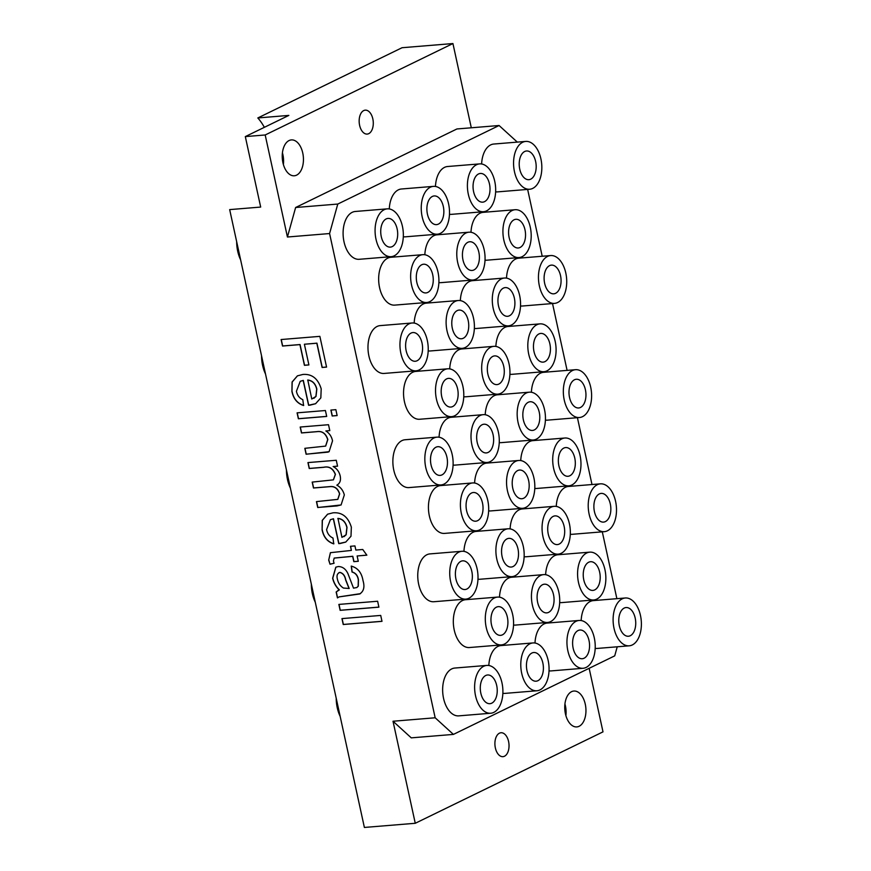 <?xml version="1.0" encoding="UTF-8"?>
<svg xmlns="http://www.w3.org/2000/svg" width="871" height="871" viewBox="0 0 871 871"><rect width="100%" height="100%" fill="white"/><g stroke="black" fill="none" stroke-linecap="round" stroke-linejoin="round"><path stroke-width="1.31" d="M281.104 339.538L319.864 336.358L326.571 367.094L322.096 367.464L316.815 343.228L304.393 344.241L308.9 364.938L304.425 365.308L299.918 344.611L282.52 346.037L281.104 339.538M300.19 427.04L328.509 424.71L329.804 430.633L325.852 430.949C329.38 433.192 331.611 436.491 332.537 440.846L329.096 451.69L306.113 454.237L304.828 448.325L325.602 446.104L327.703 439.572C325.7 433.453 322.02 430.829 316.663 431.7L301.475 432.952L300.19 427.04M297.087 412.854L325.416 410.524L326.701 416.436L298.383 418.766L297.087 412.854M330.882 410.078L335.858 409.664L337.142 415.587L332.178 415.99L330.882 410.078M302.814 399.68L303.587 405.505C297.338 403.534 293.462 398.874 291.937 391.525L292.079 382.021L297.414 375.847L302.89 374.454C311.883 373.757 317.98 378.537 321.192 388.814L320.833 397.884L315.585 403.73L309.869 405.178L308.584 405.255L303.184 380.453L300.223 381.335L296.434 391.253C297.261 395.336 299.384 398.145 302.814 399.68M334.061 563.287L330.022 564.212L328.694 560.086L330.403 552.682L351.372 550.428L350.469 546.291L354.943 545.921L355.836 550.058L362.739 549.492L366.854 555.175L357.132 555.97L358.286 561.294L353.822 561.664L352.657 556.34L334.181 558.093L333.43 560.978L334.061 563.287M338.231 590.331L339.244 589.939C335.912 586.706 333.713 582.808 332.646 578.235L335.814 567.184L338.242 566.553C342.51 566.553 345.754 568.948 347.986 573.728L353.517 588.143L356.816 587.544L358.155 586.237L358.319 579.966C357.687 575.698 355.597 573.064 352.036 572.04L351.242 566.085C357.785 567.859 361.715 572.726 363.022 580.663C364.905 586.978 363.773 591.42 359.603 594L339.113 596.896L337.447 597.909L336.152 591.997L339.374 589.874C336.054 586.64 333.854 582.743 332.776 578.17L335.879 567.152M360.376 593.663L339.178 596.864M393.017 721.242L435.162 717.78L453.41 734.405L411.264 737.857L393.017 721.242L415.26 823.28L364.383 827.45L229.672 209.606L260.679 207.069L245.317 136.595L288.834 115.408L257.827 117.955A53.98 31.628 -94.7 0 1 264.349 127.329M435.162 717.78L329.586 233.548L287.43 237.01L265.187 134.972L245.317 136.595M341.955 618.606L380.714 615.427L381.999 621.339L343.239 624.518L341.955 618.606M338.863 604.42L377.622 601.24L378.907 607.152L340.147 610.331L338.863 604.42M332.983 538.028L333.745 543.863C327.507 541.882 323.62 537.233 322.107 529.884L322.237 520.379L327.583 514.195L333.06 512.812C342.042 512.104 348.139 516.895 351.351 527.162L350.991 536.242L345.754 542.078L340.038 543.537L338.754 543.613L333.343 518.811L330.381 519.693L326.592 529.612C327.42 533.694 329.554 536.492 332.983 538.028M307.942 462.588L336.26 460.269L337.556 466.181L333.136 466.54C336.739 468.435 339.08 471.505 340.147 475.762C341.116 480.226 340.017 483.361 336.848 485.158C340.67 487.194 343.163 490.46 344.328 494.946L341.073 504.962L317.73 507.521L316.445 501.609L337.763 499.377L339.548 493.89C337.73 488.457 334.431 486.051 329.641 486.682L313.484 488.01L312.188 482.099L333.364 479.867L335.302 474.434C332.929 468.5 329.053 466.127 323.653 467.313L309.227 468.5L307.942 462.588M257.827 117.955L402.054 47.72L452.931 43.55L265.187 134.972M547.543 622.449A23.996 14.056 85.3 0 0 559.585 597.386A23.996 14.056 85.3 0 0 543.613 574.62A23.996 14.056 85.3 0 0 531.974 589.896A23.996 14.056 85.3 0 0 547.543 622.449L515.567 625.073A23.996 14.056 -94.7 0 1 513.542 624.986M499.497 597.168A23.996 14.056 -94.7 0 1 499.998 592.52A23.996 14.056 -94.7 0 1 511.636 577.244L543.613 574.62M483.187 414.661A23.996 14.056 85.3 0 0 471.135 439.724A23.996 14.056 85.3 0 0 487.107 462.479A23.996 14.056 85.3 0 0 499.225 438.418A23.996 14.056 85.3 0 0 484.352 414.64A23.996 14.056 85.3 0 0 483.187 414.661L451.211 417.285A23.996 14.056 85.3 0 0 439.06 437.22M453.083 465.027A23.996 14.056 85.3 0 0 455.13 465.103L487.107 462.479M575.513 369.696A23.996 14.056 85.3 0 0 563.461 394.759A23.996 14.056 85.3 0 0 579.433 417.525A23.996 14.056 85.3 0 0 591.551 393.463A23.996 14.056 85.3 0 0 576.678 369.685A23.996 14.056 85.3 0 0 575.513 369.696L543.537 372.32A23.996 14.056 85.3 0 0 531.386 392.266M545.42 420.062A23.996 14.056 85.3 0 0 547.456 420.149L579.433 417.525M468.957 232.198A23.996 14.056 85.3 0 0 457.319 247.473A23.996 14.056 85.3 0 0 472.877 280.026A23.996 14.056 85.3 0 0 484.929 254.963A23.996 14.056 85.3 0 0 468.957 232.198L436.981 234.822A23.996 14.056 85.3 0 0 425.342 250.097A23.996 14.056 85.3 0 0 424.841 254.746M438.875 282.563A23.996 14.056 85.3 0 0 440.9 282.65L472.877 280.026M508.076 528.795A23.996 14.056 85.3 0 0 496.024 553.858A23.996 14.056 85.3 0 0 511.996 576.624A23.996 14.056 85.3 0 0 524.113 552.552A23.996 14.056 85.3 0 0 509.241 528.784A23.996 14.056 85.3 0 0 508.076 528.795L476.099 531.419A23.996 14.056 85.3 0 0 463.949 551.365M477.972 579.161A23.996 14.056 85.3 0 0 480.019 579.248L511.996 576.624M600.402 483.841A23.996 14.056 85.3 0 0 588.35 508.904A23.996 14.056 85.3 0 0 604.322 531.669A23.996 14.056 85.3 0 0 616.439 507.597A23.996 14.056 85.3 0 0 601.567 483.83A23.996 14.056 85.3 0 0 600.402 483.841L568.425 486.464A23.996 14.056 85.3 0 0 556.275 506.399M570.298 534.206A23.996 14.056 85.3 0 0 572.345 534.293L604.322 531.669M518.735 460.476A23.996 14.056 85.3 0 0 507.085 475.762A23.996 14.056 85.3 0 0 522.654 508.305A23.996 14.056 85.3 0 0 534.696 483.242A23.996 14.056 85.3 0 0 518.735 460.476L486.747 463.1A23.996 14.056 85.3 0 0 475.109 478.386A23.996 14.056 85.3 0 0 474.608 483.024M488.653 510.842A23.996 14.056 85.3 0 0 490.678 510.929L522.654 508.305M437.024 437.133L405.048 439.757A23.996 14.056 85.3 0 0 392.995 464.82A23.996 14.056 85.3 0 0 408.967 487.586L440.944 484.962A23.996 14.056 85.3 0 0 453.062 460.89A23.996 14.056 85.3 0 0 438.189 437.122A23.996 14.056 85.3 0 0 437.024 437.133A23.996 14.056 85.3 0 0 424.972 462.196A23.996 14.056 85.3 0 0 440.944 484.962M497.472 597.092L465.495 599.716A23.996 14.056 85.3 0 0 453.856 614.991A23.996 14.056 85.3 0 0 469.415 647.534L501.402 644.91A23.996 14.056 85.3 0 0 513.444 619.847A23.996 14.056 85.3 0 0 497.472 597.092A23.996 14.056 85.3 0 0 485.833 612.367A23.996 14.056 85.3 0 0 501.402 644.91M529.35 392.179A23.996 14.056 85.3 0 0 517.298 417.242A23.996 14.056 85.3 0 0 533.27 440.007A23.996 14.056 85.3 0 0 545.388 415.935A23.996 14.056 85.3 0 0 530.515 392.168A23.996 14.056 85.3 0 0 529.35 392.179L497.374 394.803A23.996 14.056 85.3 0 0 485.223 414.738M499.246 442.544A23.996 14.056 85.3 0 0 501.293 442.631L533.27 440.007M589.765 552.149A23.996 14.056 85.3 0 0 578.115 567.435A23.996 14.056 85.3 0 0 593.684 599.977A23.996 14.056 85.3 0 0 605.726 574.914A23.996 14.056 85.3 0 0 589.765 552.149L557.778 554.773A23.996 14.056 85.3 0 0 546.139 570.059A23.996 14.056 85.3 0 0 545.638 574.697M559.683 602.514A23.996 14.056 85.3 0 0 561.708 602.601L593.684 599.977M461.913 551.278L429.926 553.902A23.996 14.056 85.3 0 0 417.884 578.965A23.996 14.056 85.3 0 0 433.856 601.73L465.833 599.106A23.996 14.056 85.3 0 0 477.95 575.034A23.996 14.056 85.3 0 0 463.078 551.267A23.996 14.056 85.3 0 0 461.913 551.278A23.996 14.056 85.3 0 0 449.861 576.341A23.996 14.056 85.3 0 0 465.833 599.106M554.239 506.323A23.996 14.056 85.3 0 0 542.187 531.386A23.996 14.056 85.3 0 0 558.159 554.141A23.996 14.056 85.3 0 0 570.276 530.08A23.996 14.056 85.3 0 0 555.404 506.312A23.996 14.056 85.3 0 0 554.239 506.323L522.262 508.947A23.996 14.056 85.3 0 0 510.112 528.882M524.135 556.689A23.996 14.056 85.3 0 0 526.182 556.765L558.159 554.141M493.846 346.342A23.996 14.056 85.3 0 0 482.207 361.617A23.996 14.056 85.3 0 0 497.766 394.16A23.996 14.056 85.3 0 0 509.818 369.097A23.996 14.056 85.3 0 0 493.846 346.342L461.87 348.955A23.996 14.056 85.3 0 0 450.22 364.241A23.996 14.056 85.3 0 0 449.719 368.89M463.764 396.708A23.996 14.056 85.3 0 0 465.789 396.784L497.766 394.16M579.117 620.457A23.996 14.056 85.3 0 0 567.075 645.52A23.996 14.056 85.3 0 0 583.047 668.286A23.996 14.056 85.3 0 0 595.165 644.224A23.996 14.056 85.3 0 0 580.293 620.446A23.996 14.056 85.3 0 0 579.117 620.457L547.14 623.081A23.996 14.056 85.3 0 0 535.001 643.027M549.024 670.822A23.996 14.056 85.3 0 0 551.071 670.91L583.047 668.286M550.624 255.562A23.996 14.056 85.3 0 0 538.583 280.625A23.996 14.056 85.3 0 0 554.544 303.38A23.996 14.056 85.3 0 0 566.662 279.319A23.996 14.056 85.3 0 0 551.789 255.541A23.996 14.056 85.3 0 0 550.624 255.562L518.648 258.186A23.996 14.056 85.3 0 0 506.508 278.121M520.531 305.928A23.996 14.056 85.3 0 0 522.567 306.004L554.544 303.38M564.876 438.015A23.996 14.056 85.3 0 0 553.237 453.29A23.996 14.056 85.3 0 0 568.796 485.833A23.996 14.056 85.3 0 0 580.848 460.77A23.996 14.056 85.3 0 0 564.876 438.015L532.9 440.628A23.996 14.056 85.3 0 0 521.25 455.914A23.996 14.056 85.3 0 0 520.749 460.563M534.794 488.381A23.996 14.056 85.3 0 0 536.819 488.457L568.796 485.833M625.291 597.985A23.996 14.056 85.3 0 0 613.238 623.048A23.996 14.056 85.3 0 0 629.21 645.814A23.996 14.056 85.3 0 0 641.328 621.742A23.996 14.056 85.3 0 0 626.456 597.974A23.996 14.056 85.3 0 0 625.291 597.985L593.303 600.609A23.996 14.056 85.3 0 0 581.164 620.544M595.187 648.351A23.996 14.056 85.3 0 0 597.234 648.438L629.21 645.814M479.573 163.9A23.996 14.056 85.3 0 0 467.531 188.953A23.996 14.056 85.3 0 0 483.503 211.718A23.996 14.056 85.3 0 0 495.61 187.657A23.996 14.056 85.3 0 0 480.748 163.879A23.996 14.056 85.3 0 0 479.573 163.9L447.596 166.513A23.996 14.056 85.3 0 0 435.456 186.459M449.48 214.255A23.996 14.056 85.3 0 0 451.516 214.342L483.503 211.718M447.705 368.803L415.717 371.427A23.996 14.056 85.3 0 0 404.079 386.702A23.996 14.056 85.3 0 0 419.648 419.256L451.624 416.632A23.996 14.056 85.3 0 0 463.666 391.569A23.996 14.056 85.3 0 0 447.705 368.803A23.996 14.056 85.3 0 0 436.055 384.089A23.996 14.056 85.3 0 0 451.624 416.632M412.135 322.989L380.159 325.612A23.996 14.056 85.3 0 0 368.106 350.675A23.996 14.056 85.3 0 0 384.078 373.441L416.055 370.817A23.996 14.056 85.3 0 0 428.173 346.756A23.996 14.056 85.3 0 0 413.3 322.978A23.996 14.056 85.3 0 0 412.135 322.989A23.996 14.056 85.3 0 0 400.083 348.052A23.996 14.056 85.3 0 0 416.055 370.817M539.987 323.87A23.996 14.056 85.3 0 0 528.349 339.146A23.996 14.056 85.3 0 0 543.907 371.699A23.996 14.056 85.3 0 0 555.959 346.636A23.996 14.056 85.3 0 0 539.987 323.87L508.011 326.494A23.996 14.056 85.3 0 0 496.372 341.77A23.996 14.056 85.3 0 0 495.871 346.418M509.905 374.236A23.996 14.056 85.3 0 0 511.93 374.323L543.907 371.699M532.954 642.94A23.996 14.056 85.3 0 0 520.912 668.003A23.996 14.056 85.3 0 0 536.884 690.768A23.996 14.056 85.3 0 0 549.002 666.696A23.996 14.056 85.3 0 0 534.13 642.929A23.996 14.056 85.3 0 0 532.954 642.94L500.977 645.563A23.996 14.056 85.3 0 0 488.838 665.498M502.861 693.305A23.996 14.056 85.3 0 0 504.908 693.392L536.884 690.768M504.461 278.034A23.996 14.056 85.3 0 0 492.42 303.097A23.996 14.056 85.3 0 0 508.381 325.863A23.996 14.056 85.3 0 0 520.499 301.791A23.996 14.056 85.3 0 0 505.626 278.023A23.996 14.056 85.3 0 0 504.461 278.034L472.485 280.658A23.996 14.056 85.3 0 0 460.345 300.604M474.368 328.4A23.996 14.056 85.3 0 0 476.404 328.487L508.381 325.863M387.247 208.855L355.27 211.479A23.996 14.056 85.3 0 0 343.228 236.542A23.996 14.056 85.3 0 0 359.19 259.297L391.166 256.673A23.996 14.056 85.3 0 0 403.284 232.611A23.996 14.056 85.3 0 0 388.422 208.844A23.996 14.056 85.3 0 0 387.247 208.855A23.996 14.056 85.3 0 0 375.205 233.918A23.996 14.056 85.3 0 0 391.166 256.673M422.816 254.67L390.839 257.283A23.996 14.056 85.3 0 0 379.19 272.569A23.996 14.056 85.3 0 0 394.759 305.111L426.736 302.487A23.996 14.056 85.3 0 0 438.788 277.424A23.996 14.056 85.3 0 0 422.816 254.67A23.996 14.056 85.3 0 0 411.166 269.945A23.996 14.056 85.3 0 0 426.736 302.487M433.41 186.372A23.996 14.056 85.3 0 0 421.368 211.435A23.996 14.056 85.3 0 0 437.34 234.201A23.996 14.056 85.3 0 0 449.447 210.129A23.996 14.056 85.3 0 0 434.585 186.361A23.996 14.056 85.3 0 0 433.41 186.372L401.433 188.996A23.996 14.056 85.3 0 0 389.293 208.931M403.317 236.738A23.996 14.056 85.3 0 0 405.353 236.825L437.34 234.201M515.099 209.726A23.996 14.056 85.3 0 0 503.46 225.001A23.996 14.056 85.3 0 0 519.018 257.555A23.996 14.056 85.3 0 0 531.07 232.492A23.996 14.056 85.3 0 0 515.099 209.726L483.122 212.35A23.996 14.056 85.3 0 0 471.483 227.625A23.996 14.056 85.3 0 0 470.982 232.274M485.027 260.091A23.996 14.056 85.3 0 0 487.041 260.179L519.018 257.555M525.736 141.418A23.996 14.056 85.3 0 0 513.694 166.481A23.996 14.056 85.3 0 0 529.666 189.247A23.996 14.056 85.3 0 0 541.773 165.174A23.996 14.056 85.3 0 0 526.911 141.407A23.996 14.056 85.3 0 0 525.736 141.418L493.759 144.042A23.996 14.056 85.3 0 0 481.619 163.977M495.643 191.783A23.996 14.056 85.3 0 0 497.679 191.87L529.666 189.247M486.791 665.422L454.814 668.046A23.996 14.056 85.3 0 0 442.773 693.098A23.996 14.056 85.3 0 0 458.745 715.864L490.721 713.24A23.996 14.056 85.3 0 0 502.839 689.179A23.996 14.056 85.3 0 0 487.967 665.4A23.996 14.056 85.3 0 0 486.791 665.422A23.996 14.056 85.3 0 0 474.749 690.485A23.996 14.056 85.3 0 0 490.721 713.24M458.298 300.517A23.996 14.056 85.3 0 0 446.246 325.58A23.996 14.056 85.3 0 0 462.218 348.346A23.996 14.056 85.3 0 0 474.336 324.273A23.996 14.056 85.3 0 0 459.463 300.506A23.996 14.056 85.3 0 0 458.298 300.517L426.322 303.141A23.996 14.056 85.3 0 0 414.182 323.076M428.205 350.882A23.996 14.056 85.3 0 0 430.241 350.969L462.218 348.346M472.583 482.948L440.606 485.572A23.996 14.056 85.3 0 0 428.968 500.847A23.996 14.056 85.3 0 0 444.537 533.4L476.513 530.777A23.996 14.056 85.3 0 0 488.555 505.713A23.996 14.056 85.3 0 0 472.583 482.948A23.996 14.056 85.3 0 0 460.944 498.223A23.996 14.056 85.3 0 0 476.513 530.777M616.875 598.671L602.297 531.833M591.986 484.526L577.419 417.688M567.097 370.393L552.53 303.554M542.208 256.248L527.641 189.41M517.309 142.104L499.083 125.511L456.927 128.962L295.628 207.505L337.774 204.054L499.083 125.511M337.774 204.054L329.586 233.548M453.41 734.405L614.719 655.863L617.234 646.794M415.26 823.28L603.004 731.858L589.155 668.307M565.431 713.806A17.997 10.539 85.3 0 0 576.82 726.915A17.997 10.539 85.3 0 0 585.856 708.112A17.997 10.539 85.3 0 0 573.88 691.041A17.997 10.539 85.3 0 0 565.431 713.806M504.483 756.235A11.998 7.022 -94.7 0 1 502.948 756.659A11.998 7.022 -94.7 0 1 494.968 745.282A11.998 7.022 -94.7 0 1 500.988 732.751A11.998 7.022 -94.7 0 1 508.577 741.493A11.998 7.022 -94.7 0 1 504.483 756.235M282.923 162.681A17.997 10.539 85.3 0 0 294.311 175.779A17.997 10.539 85.3 0 0 303.348 156.987A17.997 10.539 85.3 0 0 291.371 139.915A17.997 10.539 85.3 0 0 282.923 162.681M372.832 118.902A11.998 7.022 -94.7 0 1 367.203 134.08A11.998 7.022 -94.7 0 1 359.222 122.691A11.998 7.022 -94.7 0 1 365.243 110.16A11.998 7.022 -94.7 0 1 372.832 118.902M471.298 127.787L452.931 43.55M287.43 237.01L295.628 207.505M466.388 501.674A14.393 8.438 85.3 0 0 475.729 521.206A14.393 8.438 85.3 0 0 482.959 506.171A14.393 8.438 85.3 0 0 473.367 492.507A14.393 8.438 85.3 0 0 466.388 501.674M459.779 310.076A14.393 8.438 85.3 0 0 459.082 310.076A14.393 8.438 85.3 0 0 451.853 325.123A14.393 8.438 85.3 0 0 461.434 338.775A14.393 8.438 85.3 0 0 468.707 324.339A14.393 8.438 85.3 0 0 459.779 310.076M488.283 674.971A14.393 8.438 85.3 0 0 487.575 674.981A14.393 8.438 85.3 0 0 480.357 690.017A14.393 8.438 85.3 0 0 489.938 703.681A14.393 8.438 85.3 0 0 497.199 689.233A14.393 8.438 85.3 0 0 488.283 674.971M336.217 698.237A26.99 15.809 85.3 0 0 340.18 716.408M527.227 150.977A14.393 8.438 85.3 0 0 526.52 150.988A14.393 8.438 85.3 0 0 519.29 166.023A14.393 8.438 85.3 0 0 528.882 179.676A14.393 8.438 85.3 0 0 536.144 165.24A14.393 8.438 85.3 0 0 527.227 150.977M508.904 228.463A14.393 8.438 85.3 0 0 518.234 247.985A14.393 8.438 85.3 0 0 525.463 232.949A14.393 8.438 85.3 0 0 515.882 219.296A14.393 8.438 85.3 0 0 508.904 228.463M434.901 195.931A14.393 8.438 85.3 0 0 434.194 195.942A14.393 8.438 85.3 0 0 426.964 210.978A14.393 8.438 85.3 0 0 436.545 224.631A14.393 8.438 85.3 0 0 443.818 210.194A14.393 8.438 85.3 0 0 434.901 195.931M416.61 273.396A14.393 8.438 85.3 0 0 425.952 292.928A14.393 8.438 85.3 0 0 433.181 277.893A14.393 8.438 85.3 0 0 423.6 264.229A14.393 8.438 85.3 0 0 416.61 273.396M388.738 218.414A14.393 8.438 85.3 0 0 388.031 218.414A14.393 8.438 85.3 0 0 380.801 233.45A14.393 8.438 85.3 0 0 390.382 247.114A14.393 8.438 85.3 0 0 397.655 232.677A14.393 8.438 85.3 0 0 388.738 218.414M236.662 241.67A26.99 15.809 85.3 0 0 240.625 259.841M505.953 287.593A14.393 8.438 85.3 0 0 505.245 287.604A14.393 8.438 85.3 0 0 498.016 302.64A14.393 8.438 85.3 0 0 507.597 316.293A14.393 8.438 85.3 0 0 514.87 301.856A14.393 8.438 85.3 0 0 505.953 287.593M534.446 652.499A14.393 8.438 85.3 0 0 533.749 652.51A14.393 8.438 85.3 0 0 526.52 667.545A14.393 8.438 85.3 0 0 536.101 681.198A14.393 8.438 85.3 0 0 543.362 666.761A14.393 8.438 85.3 0 0 534.446 652.499M533.781 342.597A14.393 8.438 85.3 0 0 543.123 362.129A14.393 8.438 85.3 0 0 550.352 347.094A14.393 8.438 85.3 0 0 540.771 333.43A14.393 8.438 85.3 0 0 533.781 342.597M413.616 332.548A14.393 8.438 85.3 0 0 412.919 332.559A14.393 8.438 85.3 0 0 405.69 347.594A14.393 8.438 85.3 0 0 415.271 361.258A14.393 8.438 85.3 0 0 422.544 346.81A14.393 8.438 85.3 0 0 413.616 332.548M261.55 355.814A26.99 15.809 85.3 0 0 265.513 373.986M441.499 387.541A14.393 8.438 85.3 0 0 450.84 407.062A14.393 8.438 85.3 0 0 458.07 392.026A14.393 8.438 85.3 0 0 448.489 378.373A14.393 8.438 85.3 0 0 441.499 387.541M481.064 173.449A14.393 8.438 85.3 0 0 480.357 173.46A14.393 8.438 85.3 0 0 473.127 188.495A14.393 8.438 85.3 0 0 482.708 202.159A14.393 8.438 85.3 0 0 489.981 187.711A14.393 8.438 85.3 0 0 481.064 173.449M626.772 607.544A14.393 8.438 85.3 0 0 626.075 607.544A14.393 8.438 85.3 0 0 618.846 622.591A14.393 8.438 85.3 0 0 628.427 636.244A14.393 8.438 85.3 0 0 635.699 621.807A14.393 8.438 85.3 0 0 626.772 607.544M558.67 456.742A14.393 8.438 85.3 0 0 568.012 476.274A14.393 8.438 85.3 0 0 575.241 461.238A14.393 8.438 85.3 0 0 565.66 447.574A14.393 8.438 85.3 0 0 558.67 456.742M552.116 265.122A14.393 8.438 85.3 0 0 551.408 265.122A14.393 8.438 85.3 0 0 544.179 280.157A14.393 8.438 85.3 0 0 553.76 293.821A14.393 8.438 85.3 0 0 561.033 279.384A14.393 8.438 85.3 0 0 552.116 265.122M580.609 630.016A14.393 8.438 85.3 0 0 579.912 630.027A14.393 8.438 85.3 0 0 572.683 645.063A14.393 8.438 85.3 0 0 582.264 658.726A14.393 8.438 85.3 0 0 589.525 644.279A14.393 8.438 85.3 0 0 580.609 630.016M487.64 365.069A14.393 8.438 85.3 0 0 496.982 384.601A14.393 8.438 85.3 0 0 504.211 369.565A14.393 8.438 85.3 0 0 494.63 355.901A14.393 8.438 85.3 0 0 487.64 365.069M555.72 515.882A14.393 8.438 85.3 0 0 555.023 515.882A14.393 8.438 85.3 0 0 547.794 530.918A14.393 8.438 85.3 0 0 557.375 544.582A14.393 8.438 85.3 0 0 564.648 530.145A14.393 8.438 85.3 0 0 555.72 515.882M463.394 560.837A14.393 8.438 85.3 0 0 462.697 560.837A14.393 8.438 85.3 0 0 455.468 575.883A14.393 8.438 85.3 0 0 465.049 589.536A14.393 8.438 85.3 0 0 472.322 575.1A14.393 8.438 85.3 0 0 463.394 560.837M311.328 584.093A26.99 15.809 85.3 0 0 315.291 602.264M583.559 570.886A14.393 8.438 85.3 0 0 592.901 590.407A14.393 8.438 85.3 0 0 600.13 575.372A14.393 8.438 85.3 0 0 590.549 561.719A14.393 8.438 85.3 0 0 583.559 570.886M530.831 401.738A14.393 8.438 85.3 0 0 530.134 401.749A14.393 8.438 85.3 0 0 522.905 416.784A14.393 8.438 85.3 0 0 532.486 430.437A14.393 8.438 85.3 0 0 539.759 416A14.393 8.438 85.3 0 0 530.831 401.738M491.277 615.819A14.393 8.438 85.3 0 0 500.607 635.351A14.393 8.438 85.3 0 0 507.837 620.315A14.393 8.438 85.3 0 0 498.256 606.652A14.393 8.438 85.3 0 0 491.277 615.819M438.505 446.692A14.393 8.438 85.3 0 0 437.808 446.703A14.393 8.438 85.3 0 0 430.579 461.739A14.393 8.438 85.3 0 0 440.16 475.392A14.393 8.438 85.3 0 0 447.433 460.955A14.393 8.438 85.3 0 0 438.505 446.692M286.439 469.948A26.99 15.809 85.3 0 0 290.402 488.13M512.529 479.213A14.393 8.438 85.3 0 0 521.871 498.735A14.393 8.438 85.3 0 0 529.1 483.699A14.393 8.438 85.3 0 0 519.519 470.046A14.393 8.438 85.3 0 0 512.529 479.213M601.883 493.4A14.393 8.438 85.3 0 0 601.186 493.411A14.393 8.438 85.3 0 0 593.957 508.446A14.393 8.438 85.3 0 0 603.538 522.099A14.393 8.438 85.3 0 0 610.811 507.662A14.393 8.438 85.3 0 0 601.883 493.4M509.557 538.354A14.393 8.438 85.3 0 0 508.86 538.365A14.393 8.438 85.3 0 0 501.631 553.401A14.393 8.438 85.3 0 0 511.212 567.054A14.393 8.438 85.3 0 0 518.485 552.617A14.393 8.438 85.3 0 0 509.557 538.354M462.751 250.924A14.393 8.438 85.3 0 0 472.093 270.456A14.393 8.438 85.3 0 0 479.322 255.421A14.393 8.438 85.3 0 0 469.741 241.757A14.393 8.438 85.3 0 0 462.751 250.924M576.994 379.255A14.393 8.438 85.3 0 0 576.297 379.266A14.393 8.438 85.3 0 0 569.068 394.302A14.393 8.438 85.3 0 0 578.649 407.966A14.393 8.438 85.3 0 0 585.922 393.518A14.393 8.438 85.3 0 0 576.994 379.255M484.668 424.21A14.393 8.438 85.3 0 0 483.971 424.221A14.393 8.438 85.3 0 0 476.742 439.256A14.393 8.438 85.3 0 0 486.323 452.92A14.393 8.438 85.3 0 0 493.596 438.472A14.393 8.438 85.3 0 0 484.668 424.21M537.418 593.358A14.393 8.438 85.3 0 0 546.759 612.879A14.393 8.438 85.3 0 0 553.989 597.844A14.393 8.438 85.3 0 0 544.397 584.191A14.393 8.438 85.3 0 0 537.418 593.358M565.9 715.635A17.997 10.539 85.3 0 0 565.399 705.782A17.997 10.539 85.3 0 0 564.941 703.942M283.391 164.51A17.997 10.539 85.3 0 0 282.89 154.646A17.997 10.539 85.3 0 0 282.433 152.817M381.988 621.284L343.37 624.453L342.096 618.595M378.896 607.098L340.278 610.266L339.004 604.398M337.567 597.822L336.282 591.932L338.296 590.298M360.442 593.63L359.734 593.935M356.881 587.511L358.286 586.172L358.449 579.901C357.829 575.633 355.727 572.998 352.167 571.975L351.383 566.117M339.951 572.378L339.821 572.443C337.251 573.412 336.446 575.666 337.415 579.215C338.275 583.156 340.289 586.107 343.479 588.067L349.184 588.469L345.7 579.694C344.97 575.666 343.054 573.216 339.951 572.378L338.928 572.661M349.053 588.535L345.569 579.759C344.84 575.731 342.924 573.281 339.821 572.443L338.993 572.628M328.694 560.086L330.468 552.65M330.022 564.212L328.824 560.02M351.372 550.428L350.61 546.28M366.811 555.121L357.132 555.97M358.275 561.24L353.953 561.599L352.788 556.275L334.246 558.061M334.05 563.254L330.153 564.147M322.107 529.884L322.357 520.346L327.648 514.162M333.887 543.798C327.638 541.827 323.762 537.167 322.237 529.818M345.82 542.045L338.884 543.548L333.473 518.746L330.447 519.66M344.001 536.667L346.179 534.75L347.006 527.434C345.656 521.936 342.641 518.92 337.948 518.376L341.944 537.363L346.048 534.816L346.876 527.499C345.526 522.001 342.51 518.974 337.817 518.441M337.534 466.127L333.136 466.54M337.088 505.931L317.871 507.455L316.587 501.598M341.138 504.93L337.219 505.877M339.548 493.89L339.679 493.824C337.861 488.391 334.562 485.985 329.771 486.617L313.614 487.945L312.33 482.088M337.828 499.344L339.679 493.824M335.302 474.434L335.433 474.368C333.07 468.435 329.184 466.061 323.783 467.248L309.357 468.435L308.084 462.577M333.43 479.845L335.433 474.368M291.937 391.525L292.199 381.999L297.479 375.815M303.718 405.44C297.468 403.469 293.592 398.809 292.068 391.471M315.65 403.698L308.715 405.189L303.315 380.387L300.288 381.302M313.832 398.319L316.021 396.392L316.837 389.087C315.498 383.588 312.471 380.562 307.79 380.017L311.774 399.005L315.89 396.457L316.706 389.152C315.367 383.643 312.341 380.627 307.648 380.083M337.131 415.532L332.308 415.924L331.024 410.067M326.69 416.382L298.513 418.701L297.24 412.832M329.793 430.579L325.852 430.949M328.019 452.125L306.244 454.172L304.97 448.315M329.162 451.657L328.16 452.06M327.703 439.572L327.834 439.507C325.83 433.388 322.15 430.775 316.794 431.646L301.606 432.887L300.332 427.03M325.667 446.072L327.834 439.507M326.56 367.05L322.226 367.399L316.946 343.163L304.393 344.241M308.889 364.884L304.556 365.243L300.049 344.546L282.661 345.972L281.246 339.527"/></g></svg>
